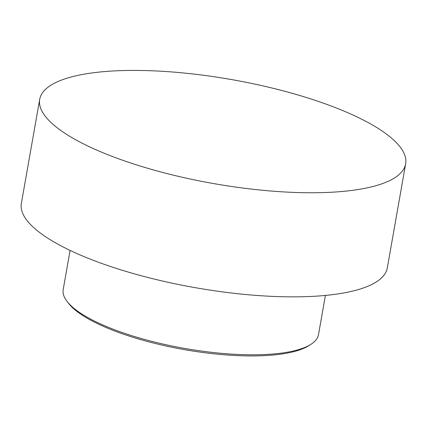 <?xml version="1.0" encoding="UTF-8"?>
<svg xmlns="http://www.w3.org/2000/svg" width="427" height="427" viewBox="0 0 427 427"><rect width="100%" height="100%" fill="white"/><g stroke="black" fill="none" stroke-linecap="round" stroke-linejoin="round"><path stroke-width="0.64" d="M325.411 295.431L318.499 334.635A129.627 36.813 -170 0 1 310.877 344.365A129.627 36.813 -170 0 1 186.311 348.704A129.627 36.813 -170 0 1 68 302.572A129.627 36.813 -170 0 1 67.023 301.366A129.627 36.813 -170 0 1 63.191 289.613L70.103 250.414M67.023 301.366L68.475 303.25A127.785 36.295 10 0 0 69.436 304.44A127.785 36.295 10 0 0 186.071 349.921A127.785 36.295 10 0 0 308.87 345.64L310.877 344.365M405.65 163.851L387.294 267.959A185.793 52.767 -170 0 1 225.323 292.249A185.793 52.767 -170 0 1 28.246 222.003A185.793 52.767 -170 0 1 21.35 203.428L39.706 99.326A185.793 52.767 -170 0 1 231.84 79.619A185.793 52.767 -170 0 1 405.65 163.851A185.793 52.767 -170 0 1 243.684 188.147A185.793 52.767 -170 0 1 46.602 117.895A185.793 52.767 -170 0 1 39.706 99.326"/></g></svg>
